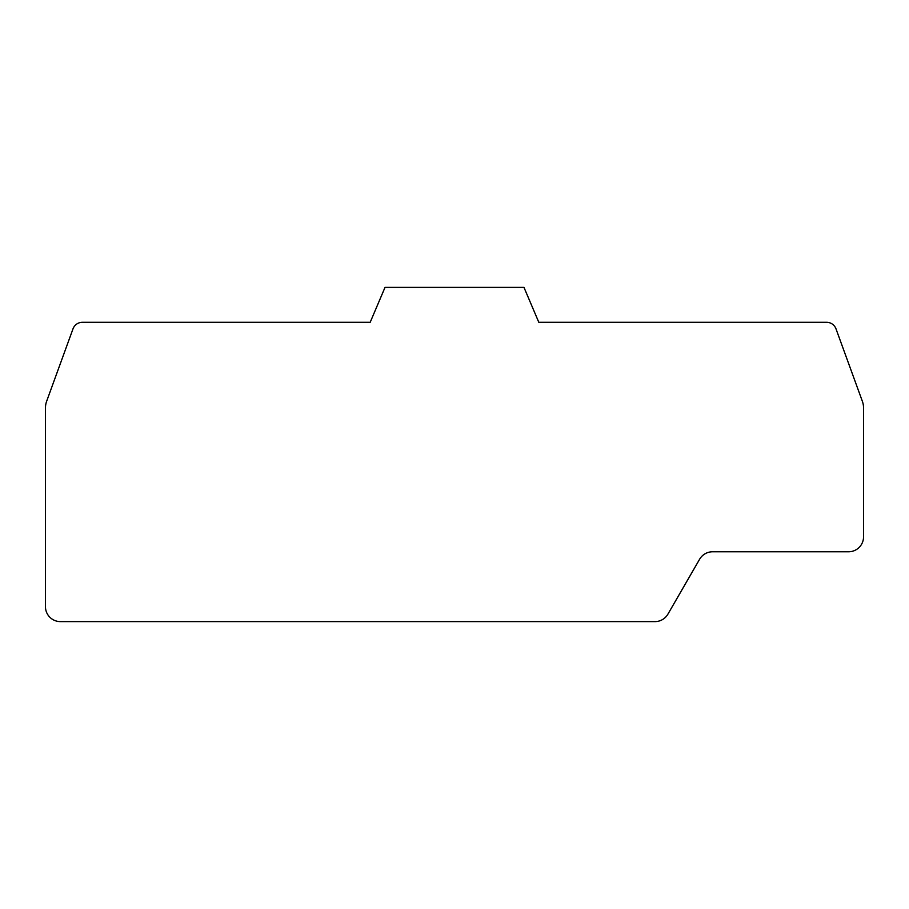 <?xml version="1.0" encoding="UTF-8"?>
<svg xmlns="http://www.w3.org/2000/svg" width="909" height="909" viewBox="0 0 909 909"><rect width="100%" height="100%" fill="white"/><g stroke="black" fill="none" stroke-linecap="round" stroke-linejoin="round"><path stroke-width="1.36" d="M370.19 322.309L82.367 322.309A9.976 9.976 0 0 0 72.993 328.876L46.654 401.233A19.953 19.953 0 0 0 45.45 408.061L45.45 606.644A14.964 14.964 0 0 0 60.414 621.608L654.957 621.608A14.964 14.964 0 0 0 667.922 614.132L699.6 559.262A14.964 14.964 0 0 1 712.565 551.774L848.586 551.774A14.964 14.964 0 0 0 863.55 536.81L863.55 408.061A19.953 19.953 0 0 0 862.346 401.233L836.007 328.876A9.976 9.976 0 0 0 826.633 322.309L538.81 322.309L523.982 287.392L385.018 287.392L370.19 322.309"/></g></svg>
